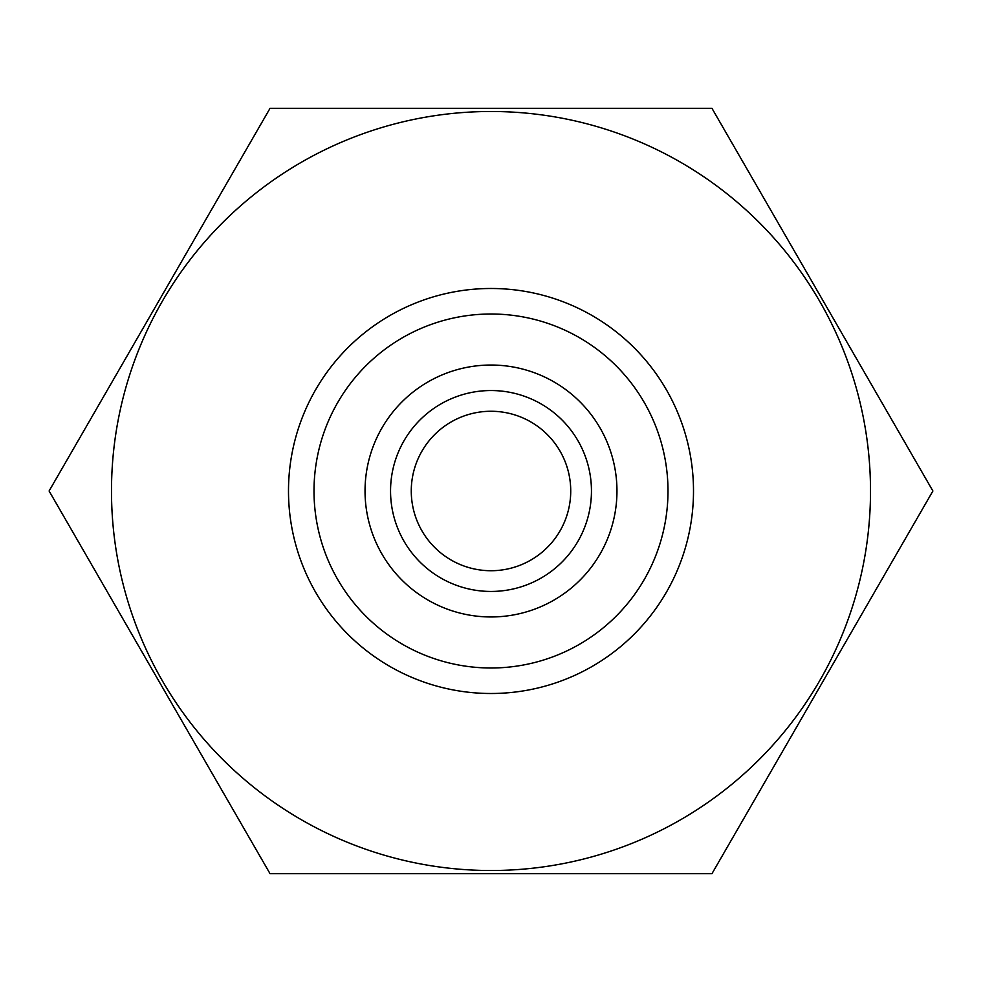 <?xml version="1.0" encoding="UTF-8"?>
<svg xmlns="http://www.w3.org/2000/svg" width="982" height="982" viewBox="0 0 982 982"><rect width="100%" height="100%" fill="white"/><g stroke="black" fill="none" stroke-linecap="round" stroke-linejoin="round"><path stroke-width="1.47" d="M711.95 108.302L932.9 491L711.95 873.698L270.05 873.698L49.1 491L270.05 108.302L711.95 108.302M491 314.007A176.993 176.993 0 0 1 644.278 579.503A176.993 176.993 0 0 1 337.722 579.503A176.993 176.993 0 0 1 491 314.007M491 111.494A379.506 379.506 0 0 1 819.663 680.759A379.506 379.506 0 0 1 162.337 680.759A379.506 379.506 0 0 1 491 111.494M491 570.726A79.726 79.726 0 0 0 560.047 451.131A79.726 79.726 0 0 0 421.953 451.131A79.726 79.726 0 0 0 491 570.726M491 365.034A125.966 125.966 0 0 1 600.088 553.983A125.966 125.966 0 0 1 381.912 553.983A125.966 125.966 0 0 1 491 365.034M491 390.541A100.459 100.459 0 0 1 577.993 541.229A100.459 100.459 0 0 1 404.007 541.229A100.459 100.459 0 0 1 491 390.541M491 288.487A202.513 202.513 0 0 0 315.627 592.256A202.513 202.513 0 0 0 666.373 592.256A202.513 202.513 0 0 0 491 288.487"/></g></svg>

